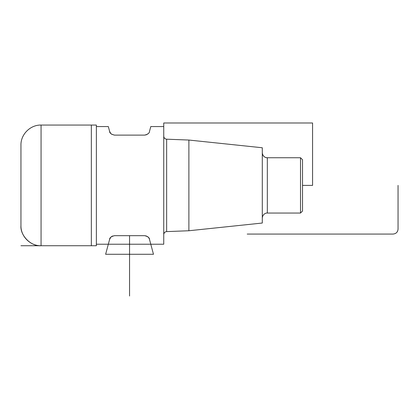 <?xml version="1.0" encoding="UTF-8"?>
<svg xmlns="http://www.w3.org/2000/svg" width="419" height="419" viewBox="0 0 419 419"><rect width="100%" height="100%" fill="white"/><g stroke="black" fill="none" stroke-linecap="round" stroke-linejoin="round"><path stroke-width="0.63" d="M20.95 225.621L20.95 145.173C20.672 134.42 30.315 124.783 41.062 125.061L41.062 245.733C30.315 246.011 20.672 236.368 20.95 225.621M41.062 125.061L96.37 125.061L96.37 245.733L91.342 245.733L91.342 125.061L91.342 245.733L20.95 245.733M300.507 157.743L302.518 159.754L300.507 157.743L300.507 213.051L302.518 211.04L302.518 159.754L300.507 157.743L267.322 157.743C266.212 157.994 262.655 156.879 262.294 152.715A5.028 5.028 0 0 0 267.322 157.743L300.507 157.743L267.322 157.743A5.028 5.028 0 0 1 262.294 152.715M188.885 140.046L262.294 147.76L188.885 140.046L188.885 230.749L262.294 223.034L262.294 147.76L188.885 140.046L166.647 139.192C164.892 138.977 163.923 137.971 163.745 136.175A3.017 3.017 0 0 0 166.647 139.192L188.885 140.046L166.647 139.192A3.017 3.017 0 0 1 163.745 136.175M111.643 236.546L114.471 235.677C111.203 236.499 109.584 237.746 109.616 239.401L108.322 244.225L96.37 244.225L163.745 244.225L163.745 122.987L312.574 122.987L312.574 185.397L302.518 185.397M163.745 122.987L163.745 126.569L150.788 126.569L149.494 131.388C149.52 133.048 147.902 134.295 144.639 135.117L114.471 135.117C111.203 134.29 109.584 133.048 109.616 131.388L108.322 126.569L96.37 126.569M109.616 131.388L110.668 133.378M111.643 134.248L114.471 135.117M144.639 135.117L146.571 134.729M147.467 134.248L148.441 133.378M108.322 244.225L105.63 254.281L153.48 254.281L149.494 239.401C149.52 237.741 147.902 236.499 144.639 235.677L146.571 236.059M147.467 236.546L148.441 237.411M112.701 235.997A5.028 5.028 0 0 0 109.616 239.401L110.668 237.411M144.639 235.677L114.471 235.677M129.555 296.013L129.555 235.677M147.446 236.531A5.028 5.028 0 0 1 149.494 239.401M247.21 234.069L393.022 234.069C396.055 233.76 397.731 232.136 398.05 229.198L398.05 185.397M91.342 185.397L91.342 245.733L41.062 245.733C31.111 246.629 20.049 235.572 20.95 225.621L20.95 185.397M300.507 213.051L267.322 213.051L267.322 157.743M188.885 230.749L166.647 231.602L166.647 139.192M96.37 245.733L41.062 245.733M267.322 213.051C266.212 212.8 262.655 213.91 262.294 218.079M166.647 231.602C164.892 231.817 163.923 232.823 163.745 234.614M163.745 244.225L150.788 244.225"/></g></svg>
